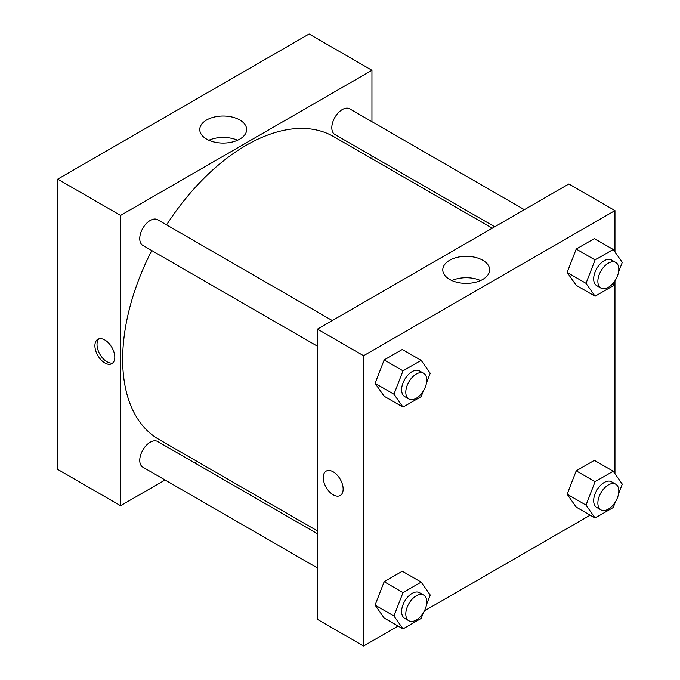 <?xml version="1.0" encoding="UTF-8"?>
<svg xmlns="http://www.w3.org/2000/svg" width="680" height="680" viewBox="0 0 680 680"><rect width="100%" height="100%" fill="white"/><g stroke="black" fill="none" stroke-linecap="round" stroke-linejoin="round"><path stroke-width="1.02" d="M57.715 179.137L57.715 469.412L57.715 179.137L309.102 34L57.715 179.137L120.556 215.424L371.943 70.286L371.943 121.686M332.291 320.56L157.632 219.716A14.816 8.551 120 0 0 142.817 228.276A14.816 8.551 120 0 0 142.817 245.378L317.483 346.222M317.483 533.783L157.632 441.49A14.816 8.551 120 0 0 142.817 450.05A14.816 8.551 120 0 0 142.817 467.151L317.483 567.987M165.07 480.004L120.556 505.699L120.556 215.424M194.701 462.893L197.149 461.482M371.943 155.898L371.943 158.729M524.356 209.678L349.69 108.834A14.816 8.551 120 0 0 334.875 117.385A14.816 8.551 120 0 0 334.875 134.495L494.725 226.78M151.768 250.546A174.794 100.921 120 0 0 122.655 359.354A174.794 100.921 120 0 0 158.856 439.373L317.483 530.952M492.277 228.2L333.65 136.612A174.794 100.921 120 0 0 166.575 224.884M120.556 505.699L57.715 469.412M239.785 119.978A23.434 13.532 180 0 1 246.644 129.548A23.434 13.532 180 0 1 223.21 143.081A23.434 13.532 180 0 1 199.767 129.548A23.434 13.532 180 0 1 214.243 117.045A23.434 13.532 180 0 1 239.785 119.978M371.943 70.286L309.102 34M104.847 362.984A14.076 8.126 60 0 1 95.659 350.582A14.076 8.126 60 0 1 97.809 339.303A14.076 8.126 60 0 1 111.885 347.429A14.076 8.126 60 0 1 111.885 363.681A14.076 8.126 60 0 1 104.847 362.984M237.55 140.25A23.434 13.532 0 0 0 208.862 140.25M98.948 338.835A14.076 8.126 -120 0 0 98.081 350.327A14.076 8.126 -120 0 0 106.964 361.76A14.076 8.126 -120 0 0 112.863 362.933M398.115 626.059L363.57 646L317.483 619.395L317.483 329.111L568.871 183.974L614.958 210.588L614.958 251.94M424.388 610.887L590.172 515.168M375.088 383.325L384.157 396.227L375.088 383.325L384.157 359.941L375.088 383.325L393.941 394.204L403.01 370.829L421.158 360.357L430.227 373.26L426.504 382.857M402.305 349.469L384.157 359.941L402.305 349.469L421.158 360.357M567.145 272.433L576.223 285.345L567.145 272.433L576.223 249.058L567.145 272.433L586.007 283.322L595.077 259.947L613.215 249.466L622.285 262.378L618.562 271.975M594.362 238.587L576.223 249.058L594.362 238.587L613.215 249.466M567.145 494.207L576.223 507.118L567.145 494.207L576.223 470.832L567.145 494.207L586.007 505.096L595.077 481.712L613.215 471.24L622.285 484.143L618.562 493.748M594.362 460.36L576.223 470.832L594.362 460.36L613.215 471.24M363.57 646L363.57 355.725L614.958 210.588M614.958 281.274L614.958 473.713M375.088 605.098L384.157 618.001L375.088 605.098L384.157 581.715L375.088 605.098L393.941 615.978L403.01 592.603L421.158 582.123L430.227 595.034L426.504 604.63M402.305 571.242L384.157 581.715L402.305 571.242L421.158 582.123M449.642 279.421A23.434 13.532 180 0 1 442.782 269.85A23.434 13.532 180 0 1 466.216 256.317A23.434 13.532 180 0 1 489.66 269.85A23.434 13.532 180 0 1 475.184 282.353A23.434 13.532 180 0 1 449.642 279.421M363.57 355.725L317.483 329.111M343.137 489.065A14.076 8.126 60 0 1 340.229 495.508A14.076 8.126 60 0 1 326.153 487.381A14.076 8.126 60 0 1 326.153 471.138A14.076 8.126 60 0 1 337 474.904A14.076 8.126 60 0 1 343.137 489.065M480.565 280.551A23.434 13.532 0 0 0 451.877 280.551M326.153 471.138A14.076 8.126 -120 0 0 326.153 487.381A14.076 8.126 -120 0 0 340.229 495.508M423.351 390.991L421.158 396.635L403.01 407.116L393.941 394.204M423.683 373.32L419.492 370.906A14.816 8.551 120 0 0 408.076 374.875A14.816 8.551 120 0 0 401.608 389.784A14.816 8.551 120 0 0 404.676 396.559L408.867 398.981A14.816 8.551 120 0 0 423.683 390.43A14.816 8.551 120 0 0 423.683 373.32A14.816 8.551 120 0 0 412.267 377.289A14.816 8.551 120 0 0 405.798 392.199A14.816 8.551 120 0 0 408.867 398.981M403.01 407.116L384.157 396.227M403.01 370.829L384.157 359.941M615.409 280.1L613.215 285.753L595.077 296.225L586.007 283.322M615.74 262.438L611.549 260.024A14.816 8.551 120 0 0 600.134 263.984A14.816 8.551 120 0 0 593.674 278.894A14.816 8.551 120 0 0 596.742 285.676L600.924 288.099A14.816 8.551 120 0 0 615.74 279.539A14.816 8.551 120 0 0 615.74 262.438A14.816 8.551 120 0 0 604.325 266.407A14.816 8.551 120 0 0 597.865 281.316A14.816 8.551 120 0 0 600.924 288.099M595.077 296.225L576.223 285.345M595.077 259.947L576.223 249.058M423.351 612.765L421.158 618.409L403.01 628.889L393.941 615.978M423.683 595.093L419.492 592.679A14.816 8.551 120 0 0 408.076 596.649A14.816 8.551 120 0 0 401.608 611.549A14.816 8.551 120 0 0 404.676 618.332L408.867 620.755A14.816 8.551 120 0 0 423.683 612.204A14.816 8.551 120 0 0 423.683 595.093A14.816 8.551 120 0 0 412.267 599.063A14.816 8.551 120 0 0 405.798 613.972A14.816 8.551 120 0 0 408.867 620.755M403.01 628.889L384.157 618.001M403.01 592.603L384.157 581.715M615.409 501.874L613.215 507.526L595.077 517.998L586.007 505.096M615.74 484.211L611.549 481.788A14.816 8.551 120 0 0 600.134 485.758A14.816 8.551 120 0 0 593.674 500.667A14.816 8.551 120 0 0 596.742 507.45L600.924 509.873A14.816 8.551 120 0 0 615.74 501.313A14.816 8.551 120 0 0 615.74 484.211A14.816 8.551 120 0 0 604.325 488.18A14.816 8.551 120 0 0 597.865 503.089A14.816 8.551 120 0 0 600.924 509.873M595.077 517.998L576.223 507.118M595.077 481.712L576.223 470.832"/></g></svg>
